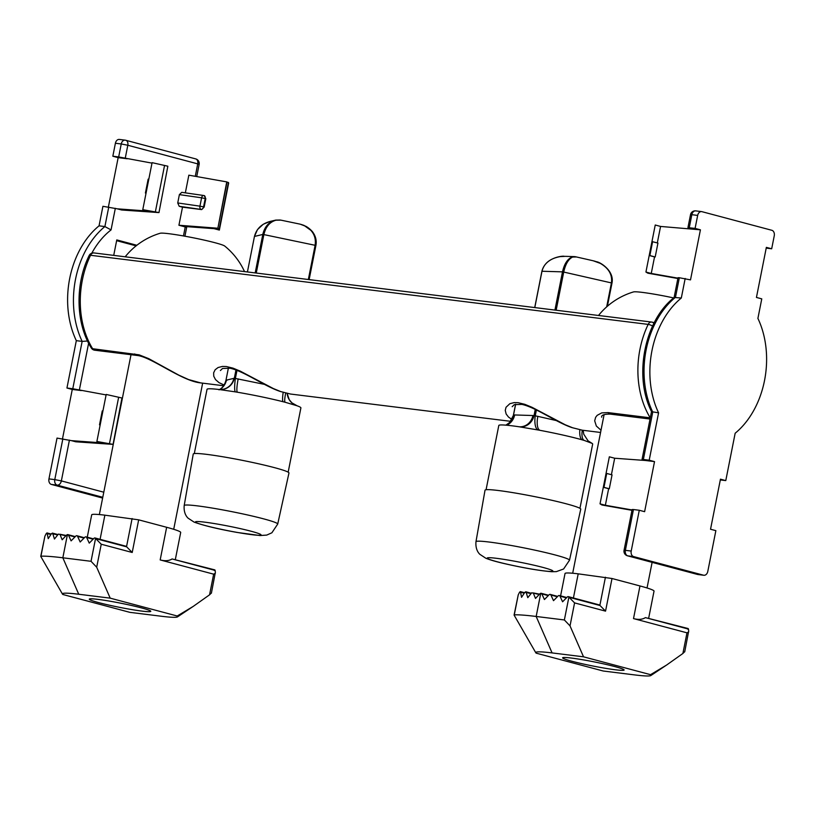 <?xml version="1.0" encoding="UTF-8"?>
<svg xmlns="http://www.w3.org/2000/svg" width="815" height="815" viewBox="0 0 815 815"><rect width="100%" height="100%" fill="white"/><g stroke="black" fill="none" stroke-linecap="round" stroke-linejoin="round"><path stroke-width="1.22" d="M511.902 419.46L508.458 417.015L506.146 414.01L505.259 410.353L506.034 407.266L509.844 403.7L514.184 402.6L518.146 402.702L524.789 404.311L532.083 407.327L565.202 424.758L572.558 427.753L582.267 430.198A14.212 5.359 -73.7 0 0 584.386 440.497M224.125 385.026L219.031 382.653L215.517 379.596L213.744 376.204L213.642 372.801L215.14 369.765L218.074 367.534L222.413 366.434L226.366 366.536L233.019 368.146L240.303 371.161L273.422 388.592L280.778 391.587L290.486 394.032L280.38 391.495C264.814 386.453 244.266 371.283 230.146 368.237L222.526 368.472L220.407 370.54M601.012 430.208L596.346 426.041L594.685 420.815L595.612 417.362L597.14 415.365L601.735 412.889L608.092 412.604L650.238 417.83A79.585 57.631 -82.9 0 1 648.17 324.39A4.737 1.375 25.7 0 1 652.581 326.02M134.77 353.934A4.737 3.433 97.1 0 0 136.9 355.442L94.754 350.216A4.737 3.433 97.1 0 1 92.625 348.718A4.737 2.425 -31.5 0 1 91.3 347.995C75.764 323.412 74.929 284.333 89.12 255.584A4.737 1.375 25.7 0 1 90.546 255.278A79.585 57.631 97.1 0 0 92.625 348.718L139.131 354.841L148.727 358.641L178.791 375.124L188.591 379.566L200.694 382.907L223.646 385.75M288.174 472.16L300.898 407.897A47.841 3.28 -168.8 0 0 297.984 406.125A47.841 3.28 -168.8 0 0 297.098 405.788L285.179 402.264A47.841 3.28 -168.8 0 0 284.955 402.203A47.841 3.28 -168.8 0 0 283.376 401.805A47.841 3.28 -168.8 0 0 237.674 392.27A47.841 3.28 -168.8 0 0 236.075 391.995A47.841 3.28 -168.8 0 0 235.474 391.893L218.909 389.478A47.841 3.28 -168.8 0 0 217.381 389.305A47.841 3.28 -168.8 0 0 207.03 389.315L194.306 453.578M277.711 524.065L288.968 472.995A48.788 3.341 -168.8 0 0 245.325 460.954A48.788 3.341 -168.8 0 0 193.868 453.66A48.788 3.341 -168.8 0 0 193.247 454.037L184.19 505.555C183.426 514.346 187.959 518.034 188.143 518.197L194.062 522.089C203.719 525.593 218.043 529.047 237.022 532.429L260.046 535.547L266.729 535.088L271.884 532.786L277.711 524.065A47.667 3.26 -168.8 0 0 235.077 512.299A47.667 3.26 -168.8 0 0 184.791 505.178A47.667 3.26 -168.8 0 0 184.19 505.555M297.098 405.788L291.862 402.814L289.254 399.707L287.175 393.462A14.212 14.059 -83.4 0 0 295.977 405.401M226.753 380.462L225.989 380.238A14.212 13.947 -118.8 0 1 219.561 389.539M219.021 389.845C222.271 388.327 224.573 385.169 225.938 380.401L228.404 367.952L225.989 380.238L234.333 378.241L264.468 384.374M281.002 220.162L300.134 224.156L305.9 226.356C313.225 230.91 316.302 237.216 315.11 245.295L263.866 234.598C265.741 226.672 269.846 221.853 276.173 220.162L280.971 220.152M301.581 224.533L306.196 226.448C313.826 231.083 317.055 237.44 315.884 245.519L309.13 279.606L315.894 245.519L315.11 245.295L308.345 279.504M256.256 273.056L263.866 234.598L262.797 234.445C264.692 226.519 269.021 221.741 275.765 220.101L280.217 220.019M255.187 272.923L262.797 234.445L254.453 236.452L257.479 229.596L263.255 224.257L270.02 221.456L275.765 220.101M285.179 402.264A14.212 2.027 105 0 1 285.698 393.115M226.448 380.055A14.212 14.028 -103.5 0 1 219.673 389.55M283.09 401.744A14.212 2.088 101.8 0 1 283.182 392.423M233.895 378.272A14.212 14.028 -103.5 0 1 223.453 389.213L218.94 389.478A14.212 14.059 -83.4 0 1 218.909 389.478L218.94 389.478A14.212 14.059 -83.4 0 0 234.333 378.241L235.973 369.949M237.41 392.219A14.212 2.088 101.8 0 1 238.184 378.894M235.474 391.893A14.212 2.139 98.5 0 1 235.392 378.394L236.992 370.336M579.944 508.326L592.668 444.063A47.841 3.28 -168.8 0 0 592.393 443.605A47.841 3.28 -168.8 0 0 592.077 443.37L584.518 440.528A47.841 3.28 -168.8 0 0 583.133 440.12A47.841 3.28 -168.8 0 0 540.59 430.442A47.841 3.28 -168.8 0 0 539 430.137A47.841 3.28 -168.8 0 0 538.236 430.004L519.287 426.805A47.841 3.28 -168.8 0 0 518.931 426.754A47.841 3.28 -168.8 0 0 517.362 426.52A47.841 3.28 -168.8 0 0 498.8 425.481L486.076 489.744M569.491 560.231L580.749 509.161A48.788 3.341 -168.8 0 0 551.786 500.267A48.788 3.341 -168.8 0 0 485.027 490.202L475.97 541.72C475.206 550.512 479.74 554.2 479.923 554.363L485.842 558.255C490.396 560.078 497.333 562.034 506.675 564.123C525.217 568.269 540.264 570.795 551.816 571.712L556.37 571.621L563.603 568.992L569.491 560.231A47.667 3.26 -168.8 0 0 541.191 551.551A47.667 3.26 -168.8 0 0 475.97 541.72M592.077 443.37L588.023 440.813L583.754 434.222L583.143 430.31M535.261 409.405L534.019 415.64L535.241 415.844A14.212 5.471 -80.6 0 0 538.236 430.004M514.01 415.181L513.521 414.998A14.212 13.03 -96.1 0 1 505.993 425.165M607.307 306.308L611.902 283.1C613.012 275.001 609.192 268.441 600.451 263.428L597.13 261.951M611.902 283.1L611.413 282.917C612.534 274.818 608.815 268.298 600.258 263.357L593.259 260.79M606.676 306.868L611.413 282.917L563.715 272.057C565.478 264.111 568.432 259.109 572.588 257.061L576.276 256.97M556.156 310.23L563.715 272.057L562.493 271.853C564.275 263.907 567.495 258.956 572.12 256.98L575.604 256.766M565.406 256.338L560.231 256.613C550.135 258.406 544.053 263.276 541.995 271.201L534.793 307.581M574.718 256.633L575.288 256.715M515.651 404.23L513.521 414.998L514.642 414.957A14.212 13.101 -88.2 0 1 506.665 425.226M514.642 414.957L532.928 415.528A14.212 13.101 -88.2 0 1 519.675 426.815L518.941 426.754M532.928 415.528L534.019 415.64A14.212 13.132 -79.9 0 1 519.287 426.805M536.402 409.976L535.241 415.844L537.839 416.363A14.212 5.42 -77.2 0 0 539.958 430.32M579.842 429.811A14.212 5.42 -77.2 0 0 582.134 439.835M160.178 233.263A33.16 2.272 11.2 0 1 192.809 237.705A33.16 2.272 11.2 0 1 224.685 246.028A70.62 70.62 0 0 1 244.52 271.599M150.795 611.352A31.357 2.15 11.2 0 1 150.694 611.464A31.357 2.15 11.2 0 1 119.622 607.358A31.357 2.15 11.2 0 1 89.324 599.32A31.357 2.15 11.2 0 1 89.283 599.137A31.357 2.15 11.2 0 1 120.732 603.192A31.357 2.15 11.2 0 1 150.795 611.352M598.505 315.476A70.62 70.62 0 0 1 633.489 291.933A33.16 2.272 11.2 0 1 673.689 297.933M624.127 670.022A31.357 2.15 11.2 0 1 624.025 670.134A31.357 2.15 11.2 0 1 592.953 666.018A31.357 2.15 11.2 0 1 562.656 657.98A31.357 2.15 11.2 0 1 562.615 657.807A31.357 2.15 11.2 0 1 594.064 661.861A31.357 2.15 11.2 0 1 624.127 670.022M539.214 594.502L531.716 592.77L527.784 597.69L526.133 592.311L524.87 592.24L521.549 597.324L520.54 592.118L519.624 592.138A151.244 84.77 155.2 0 0 518.238 594.869L514.275 614.877A90.007 6.163 11.2 0 1 536.168 616.466L564.367 619.96L568.911 597.028A1.895 1.304 -75.1 0 0 568.381 596.651A1.895 1.304 -75.1 0 0 567.23 597.059L562.584 601.786L559.986 596.162A1.895 1.304 -75.1 0 0 559.304 595.531A1.895 1.304 -75.1 0 0 558.153 595.938L553.507 600.665L550.909 595.042A1.895 1.304 -75.1 0 0 550.227 594.4A1.895 1.304 -75.1 0 0 549.076 594.807L544.43 599.545L541.832 593.911A1.895 1.304 -75.1 0 0 541.15 593.279A1.895 1.304 -75.1 0 0 540.763 593.259L540.009 593.687A179.769 100.765 155.2 0 0 535.506 598.455A178.668 82.835 -135.5 0 1 533.285 592.923L539.561 594.145M560.598 595.877L565.029 573.505A47.372 3.24 11.2 0 1 578.202 573.841L612.004 578.507L605.545 611.138L600.044 605.535L569.074 597.293L574.575 602.896L570.021 625.889L583.53 656.819L552.081 652.917A58.741 4.024 -168.8 0 0 535.832 652.805L514.082 615.07L518.238 594.869M605.545 611.138L574.575 602.896M687.575 629.109L688.471 629.088A150.744 69.896 -135.5 0 1 688.695 631.004L684.722 651.847M583.53 656.819L650.543 674.667L666.578 665.06L682.889 653.487L686.984 632.827L633.51 618.595C638.42 619.879 642.383 619.553 645.409 617.617L688.196 628.559M686.984 632.827L688.675 631.9M524.279 593.116L519.624 592.138M531.023 593.615L524.87 592.24M612.004 578.507L639.979 585.954A47.372 3.24 11.2 0 1 654.027 591.14L648.699 618.045M650.543 674.667A58.741 4.024 -168.8 0 1 650.798 675.574A58.741 4.024 -168.8 0 1 634.661 674.912L603.212 671.01L536.199 653.172A58.741 4.024 -168.8 0 1 535.832 652.805M571.397 658.062A31.265 2.139 11.2 0 1 605.107 664.215A31.265 2.139 11.2 0 1 624.035 669.991A31.265 2.139 11.2 0 1 615.345 669.767A31.265 2.139 11.2 0 1 581.625 663.624A31.265 2.139 11.2 0 1 562.696 657.848A31.265 2.139 11.2 0 1 571.397 658.062M568.381 596.651L599.341 604.903A1.895 1.304 104.9 0 1 599.881 605.27L600.044 605.535M570.021 625.889L564.367 619.96M684.59 651.755L682.889 653.487M65.883 535.832L58.395 534.1L54.452 539.021L52.802 533.642L51.539 533.57L48.217 538.654L47.209 533.448L46.292 533.468A151.244 84.77 155.2 0 0 44.907 536.199L40.944 556.207A90.007 6.163 11.2 0 1 62.837 557.796L91.035 561.301L95.579 538.358A1.895 1.304 -75.1 0 0 95.049 537.982A1.895 1.304 -75.1 0 0 93.908 538.389L89.253 543.126L86.665 537.493A1.895 1.304 -75.1 0 0 85.972 536.861A1.895 1.304 -75.1 0 0 84.831 537.268L80.176 541.995L77.588 536.372A1.895 1.304 -75.1 0 0 76.895 535.73A1.895 1.304 -75.1 0 0 75.754 536.138L71.099 540.875L68.511 535.241A1.895 1.304 -75.1 0 0 67.818 534.609A1.895 1.304 -75.1 0 0 67.431 534.589L66.677 535.017A179.769 100.765 155.2 0 0 62.174 539.785A178.668 82.835 -135.5 0 1 59.953 534.253L66.229 535.475M87.266 537.207L91.698 514.836A47.372 3.24 11.2 0 1 104.87 515.172L138.672 519.838L132.213 552.478L126.712 546.865L95.742 538.623L101.243 544.226L96.69 567.22L110.198 598.149L78.749 594.247A58.741 4.024 -168.8 0 0 62.5 594.135L40.75 556.4L44.907 536.199M132.213 552.478L101.243 544.226M214.243 570.439L215.14 570.418A150.744 69.896 -135.5 0 1 215.364 572.334L211.391 593.177M110.198 598.149L177.212 615.997L193.247 606.391L209.557 594.818L213.652 574.168L160.178 559.925C165.088 561.209 169.051 560.883 172.077 558.947L214.865 569.899M213.652 574.168L215.343 573.23M50.948 534.446L46.292 533.468M57.692 534.946L51.539 533.57M138.672 519.838L166.647 527.285A47.372 3.24 11.2 0 1 180.696 532.47L175.368 559.375M177.212 615.997A58.741 4.024 -168.8 0 1 177.476 616.904A58.741 4.024 -168.8 0 1 161.329 616.242L129.88 612.35L62.877 594.502A58.741 4.024 -168.8 0 1 62.5 594.135M98.065 599.392A31.265 2.139 11.2 0 1 131.786 605.545A31.265 2.139 11.2 0 1 150.714 611.321A31.265 2.139 11.2 0 1 142.014 611.097A31.265 2.139 11.2 0 1 108.303 604.954A31.265 2.139 11.2 0 1 89.375 599.178A31.265 2.139 11.2 0 1 98.065 599.392M95.049 537.982L126.019 546.233A1.895 1.304 104.9 0 1 126.549 546.6L126.712 546.865M96.69 567.22L91.035 561.301M211.258 593.086L209.557 594.818M652.611 241.658L649.861 255.564L655.189 256.98L657.939 243.074L651.959 241.576L655.24 225.011L660.568 226.438L700.421 229.82L690.509 279.881L679.343 277.742L675.472 297.292A80.053 57.977 97.1 0 0 652.744 412.115L643.361 459.477L642.047 459.436L645.449 460.485L614.673 458.234L611.413 474.707M655.189 256.98L654.537 256.898L651.256 273.463L677.948 278.149M657.308 242.911L660.568 226.438M651.256 273.463L645.928 272.037L649.209 255.482L654.537 256.898M685.181 278.465L681.309 298.015A80.053 57.977 97.1 0 0 658.581 412.838L649.198 460.2L654.527 461.616L644.614 511.677L639.286 510.261L631.207 551.062A4.737 3.433 97.1 0 0 633.622 556.584L703.539 575.207A4.737 3.433 97.1 0 0 703.875 575.268A4.737 3.433 97.1 0 0 707.787 571.458L715.865 530.657L710.537 529.241L720.46 479.169L725.778 480.595L735.161 433.234A80.053 57.977 97.1 0 0 757.899 318.41L761.77 298.861L756.442 297.444L766.355 247.373L771.683 248.789L766.202 248.117M609.294 488.776L612.045 474.87L606.717 473.454L603.966 487.36L609.294 488.776L608.642 488.694L605.362 505.259L632.043 509.946M654.527 461.616L645.449 460.485M605.362 505.259L600.034 503.843L603.314 487.278L608.642 488.694M606.717 473.454L606.065 473.372L609.345 456.818L614.673 458.234M771.683 248.789L774.25 235.81A4.737 3.433 97.1 0 0 771.836 230.288L701.919 211.666A4.737 3.433 97.1 0 0 701.583 211.605A4.737 3.433 97.1 0 0 697.671 215.415L695.093 228.394L687.942 227.64L691.344 228.689M600.034 503.843L601.959 504.994L631.971 510.312M645.928 272.037L647.854 273.188L677.866 278.516M633.622 556.584L627.784 555.861A4.737 3.433 -82.9 0 1 625.37 550.339L624.056 550.298L632.134 509.507L633.449 509.538L625.37 550.339L631.207 551.062M639.286 510.261L633.449 509.538M725.778 480.595L720.307 479.913M695.093 228.394L700.421 229.82M674.087 297.607L678.029 277.711L679.343 277.742M681.309 298.015L674.25 297.475C644.471 320.336 633.459 376.347 651.552 411.667L658.581 412.838M649.198 460.2L643.361 459.477M606.065 473.372L603.314 487.278L603.966 487.36M651.959 241.576L649.209 255.482L649.861 255.564M185.341 192.849L188.846 175.174L226.753 181.898L217.86 228.282L227.028 181.969L228.669 183.049L219.357 230.075L214.029 228.648L183.253 226.397L186.655 227.446L184.924 236.207M151.998 163.122L118.674 156.949L121.241 143.97L115.404 143.246A4.737 3.433 -82.9 0 1 119.316 139.426A4.737 3.433 -82.9 0 1 119.652 139.497M108.395 206.969L118.165 157.641L127.242 158.772M62.5 438.776L72.27 389.448L66.942 388.022L76.315 340.66A80.053 57.977 -82.9 0 1 99.053 225.837L102.924 206.297L117.329 208.834L148.106 211.095L142.778 209.679L152.089 162.654L167.849 166.209L158.966 212.593L167.849 166.209M106.093 394.918L72.779 388.745L82.152 341.383A80.053 57.977 -82.9 0 1 104.891 226.56L108.762 207.02M72.27 389.448L81.347 390.568M102.629 498.067L51.355 484.416A4.737 3.433 -82.9 0 1 48.951 478.894L57.03 438.093L71.435 440.64L102.211 442.891L96.883 441.475L106.195 394.45L121.955 398.005L113.061 444.389L121.955 398.005M204.178 195.62L205.828 198.707L204.178 207.051L201.651 209.587L182.509 207.163L178.923 225.246L183.253 226.397M182.509 207.163L179.198 206.287L177.731 202.966L199.95 206.164A2.842 1.732 98.2 0 0 201.061 209.424L179.198 206.287M205.828 198.707L205.217 198.544L203.556 206.888L199.95 206.164L201.6 197.811L179.382 194.622L177.731 202.966M179.382 194.622L181.776 192.34L203.526 195.478M117.329 208.834L121.659 209.995L158.966 212.593M71.435 440.64L75.754 441.791L113.061 444.389M136.849 245.274L116.779 239.926L113.723 255.38M217.585 228.21L178.923 225.246M66.942 388.022L72.779 388.745M76.315 340.66L82.152 341.383L87.531 341.027M99.053 225.837L104.891 226.56L111.054 229.912A75.316 54.544 97.1 0 0 91.82 253.17M118.165 157.641L112.837 156.225L118.674 156.949M112.837 156.225L115.404 143.246M112.786 444.318L96.883 441.475M219.357 230.075L219.255 228.842L217.86 228.282M158.68 212.521L142.778 209.679M136.115 245.865L116.637 240.67M100.143 425.002L99.512 424.839L102.262 410.923L102.914 411.005M99.512 424.839L100.153 424.91M146.038 193.206L145.406 193.033L148.157 179.127L148.809 179.208M145.406 193.033L146.058 193.114M181.786 192.34L203.668 195.488A2.842 2.842 0 0 1 203.995 195.559A2.842 1.946 -75.1 0 1 205.217 198.544L201.6 197.811A2.842 1.732 -81.8 0 1 203.668 195.488A2.842 1.732 -81.8 0 1 203.821 195.518A2.842 1.946 -75.1 0 1 203.995 195.559L204.585 195.712M572.558 427.753L572.161 427.661C556.594 422.618 536.036 407.449 521.926 404.403L514.306 404.647L512.177 406.705M653.813 323.494A4.737 3.25 104.9 0 0 652.234 322.18A4.737 3.25 104.9 0 0 651.929 322.119A4.737 3.433 97.1 0 0 651.593 322.057A4.737 3.433 97.1 0 0 648.17 324.39L90.546 255.278A4.737 3.433 97.1 0 1 93.969 252.935A4.737 4.737 0 0 0 89.12 255.584M136.9 355.442L136.9 355.442C151.172 356.675 181.46 381.033 200.694 382.907M608.092 412.604A4.737 3.433 97.1 0 0 610.231 414.112L610.231 414.112C604.149 414.071 601.287 415.1 601.653 417.199L601.653 417.209M94.306 253.007A4.737 3.433 97.1 0 0 93.969 252.935L651.593 322.057A4.737 4.737 0 0 1 652.234 322.18L654.221 322.709M195.855 521.651A33.466 2.292 -168.8 0 0 222.984 529.679A33.466 2.292 -168.8 0 0 260.657 535.17A33.466 2.292 -168.8 0 0 233.528 527.152A33.466 2.292 -168.8 0 0 195.855 521.651M254.453 236.452L247.424 271.955L254.443 236.462C256.481 228.801 261.646 223.809 269.928 221.486M533 564.989A33.466 2.292 -168.8 0 0 489.876 557.715A33.466 2.292 -168.8 0 0 507.073 564.174A33.466 2.292 -168.8 0 0 550.196 571.447A33.466 2.292 -168.8 0 0 533 564.989M541.985 271.252L562.493 271.853L554.923 310.077M537.839 416.363L556.248 420.55M548.281 595.622L541.832 593.911M557.358 596.753L550.909 595.042M566.435 597.874L559.986 596.162M688.471 629.088L645.409 617.617M540.763 593.259L536.168 616.466L552.081 652.917M639.979 585.954L633.51 618.595M578.202 573.841L573.414 597.996M599.881 605.27L605.433 577.214M74.949 536.963L68.511 535.241M84.027 538.083L77.588 536.372M93.104 539.204L86.665 537.493M215.14 570.418L172.077 558.947M67.431 534.589L62.837 557.796L78.749 594.247M166.647 527.285L160.178 559.925M104.87 515.172L100.092 539.326M126.549 546.6L132.101 518.544M624.056 550.298A4.737 4.737 0 0 0 627.479 555.799A4.737 3.25 104.9 0 0 627.784 555.861L697.711 574.483L703.539 575.207M697.671 215.415L691.833 214.691L689.266 227.67M701.583 211.605L695.745 210.881A4.737 4.737 0 0 0 690.519 214.661L691.833 214.691A4.737 3.433 -82.9 0 1 695.745 210.881A4.737 3.433 -82.9 0 1 696.081 210.942M627.479 555.799L697.406 574.422A4.737 4.737 0 0 0 698.048 574.544A4.737 3.433 97.1 0 1 697.711 574.483A4.737 3.25 104.9 0 1 697.406 574.422A4.737 3.25 104.9 0 1 697.12 574.32M703.875 575.268L698.048 574.544A4.737 3.433 97.1 0 0 698.384 574.565M183.467 235.953L185.25 226.927M195.274 176.315L197.739 163.876L127.812 145.253L125.245 158.242M115.333 208.304L111.054 229.912M88.621 343.217L79.35 390.039M69.428 440.1L61.359 480.901L103.79 492.199M102.782 497.282L57.193 485.139L51.355 484.416M48.951 478.894L54.778 479.617L62.857 438.816M228.445 182.428L219.255 228.842M155.37 211.829L164.559 165.414M109.475 443.625L118.664 397.211M199.145 164.396A4.737 4.737 0 0 0 195.712 158.905A4.737 3.25 -75.1 0 1 197.739 163.876L199.145 164.396L196.731 176.57M119.316 139.426L125.153 140.149A4.737 3.433 -82.9 0 1 125.49 140.221A4.737 3.25 -75.1 0 1 125.795 140.282A4.737 4.737 0 0 0 125.153 140.149A4.737 3.433 -82.9 0 0 121.241 143.97L127.812 145.253A4.737 3.25 -75.1 0 0 125.795 140.282L195.712 158.905A4.737 3.25 -75.1 0 0 195.417 158.844M61.359 480.901L54.778 479.617A4.737 3.433 -82.9 0 0 57.193 485.139A4.737 3.25 -75.1 0 0 61.359 480.901M201.651 209.587L201.061 209.424A2.842 1.946 -75.1 0 0 203.556 206.888L204.178 207.051M600.563 432.47L582.267 430.198L572.161 427.661M510.669 421.324L290.486 394.032M650.044 419.042L610.231 414.112M91.3 347.995A4.737 4.737 0 0 0 94.754 350.216M300.134 224.156L303.975 225.368L312.074 231.216C315.568 235.606 316.852 240.364 315.894 245.519M280.788 220.121L275.144 220.233M593.799 260.912L596.621 261.758C600.329 262.124 614.581 271.018 611.984 283.09L607.399 306.236M564.296 256.317C563.46 255.706 545.459 257.031 541.914 271.212L534.721 307.571M515.579 404.24L513.358 415.467L509.62 422.506L505.881 425.155M575.635 256.776L593.228 260.78M565.437 256.338L574.402 256.613M160.158 233.263A70.62 70.62 0 0 0 125.174 256.807M173.707 529.302L202.65 383.142M99.359 514.571L131.011 354.708M647.039 587.972L652.112 562.36M572.69 573.24L604.088 414.692M650.798 675.574L666.578 665.06M524.534 592.729L520.255 591.588M531.329 593.249L525.695 591.751M548.627 595.266L541.15 593.279M557.705 596.397L550.227 594.4M566.782 597.517L559.304 595.531M177.476 616.904L193.247 606.391M51.202 534.059L46.924 532.918M57.997 534.579L52.364 533.081M75.296 536.606L67.818 534.609M84.373 537.727L76.895 535.73M93.45 538.847L85.972 536.861M690.519 214.661L687.942 227.64M651.521 411.595L642.047 459.436"/></g></svg>
